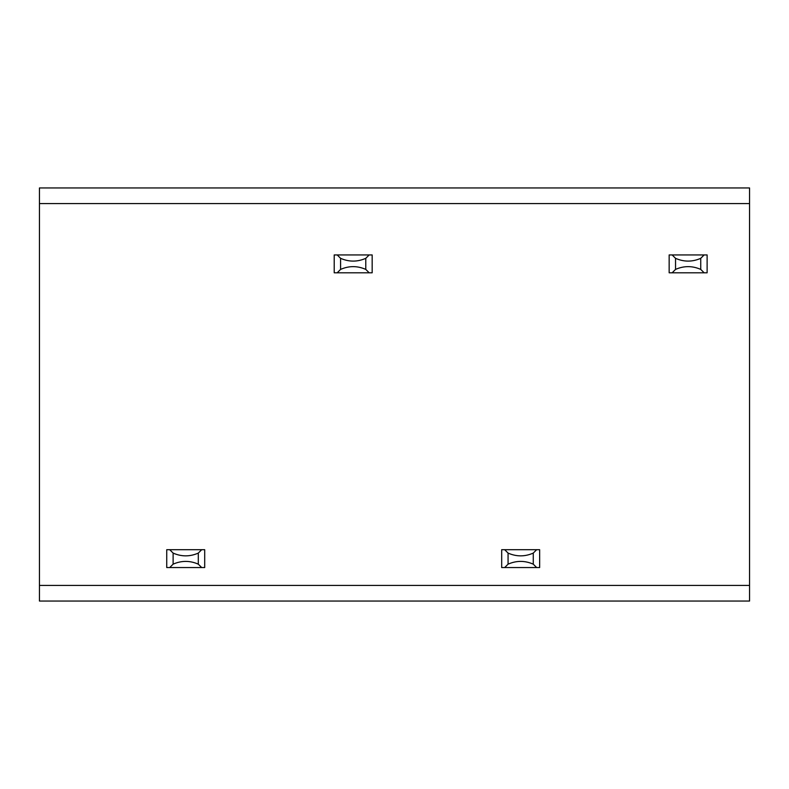 <?xml version="1.0" encoding="UTF-8"?>
<svg xmlns="http://www.w3.org/2000/svg" width="789" height="789" viewBox="0 0 789 789"><rect width="100%" height="100%" fill="white"/><g stroke="black" fill="none" stroke-linecap="round" stroke-linejoin="round"><path stroke-width="1.18" d="M39.45 203.582L39.45 187.95L749.55 187.95L749.55 601.05L39.45 601.05L39.45 203.582L749.55 203.582M198.305 564.165C189.912 560.476 181.509 560.476 173.116 564.165L169.724 567.557L166.735 567.557L166.735 549.696L169.724 549.696L173.116 553.089C181.509 556.778 189.912 556.778 198.305 553.089L201.698 549.696L204.696 549.696L204.696 567.557L201.698 567.557L198.305 564.165L198.305 553.089M169.724 549.696L201.698 549.696M169.724 567.557L201.698 567.557M365.78 269.404C357.387 265.715 348.994 265.715 340.592 269.404L337.199 272.797L334.211 272.797L334.211 254.936L337.199 254.936L340.592 258.328C348.994 262.027 357.387 262.027 365.78 258.328L369.183 254.936L372.171 254.936L372.171 272.797L369.183 272.797L365.78 269.404L365.78 258.328M337.199 254.936L369.183 254.936M337.199 272.797L369.183 272.797M533.265 564.165C524.863 560.476 516.47 560.476 508.067 564.165L504.674 567.557L501.686 567.557L501.686 549.696L504.674 549.696L508.067 553.089C516.47 556.778 524.863 556.778 533.265 553.089L536.658 549.696L539.646 549.696L539.646 567.557L536.658 567.557L533.265 564.165L533.265 553.089M504.674 549.696L536.658 549.696M504.674 567.557L536.658 567.557M700.74 269.404C692.338 265.715 683.945 265.715 675.542 269.404L672.149 272.797L669.161 272.797L669.161 254.936L672.149 254.936L675.542 258.328C683.945 262.027 692.338 262.027 700.74 258.328L704.133 254.936L707.122 254.936L707.122 272.797L704.133 272.797L700.74 269.404L700.74 258.328M672.149 254.936L704.133 254.936M672.149 272.797L704.133 272.797M749.55 585.418L39.45 585.418M173.116 564.165L173.116 553.089M340.592 269.404L340.592 258.328M508.067 564.165L508.067 553.089M675.542 269.404L675.542 258.328"/></g></svg>
